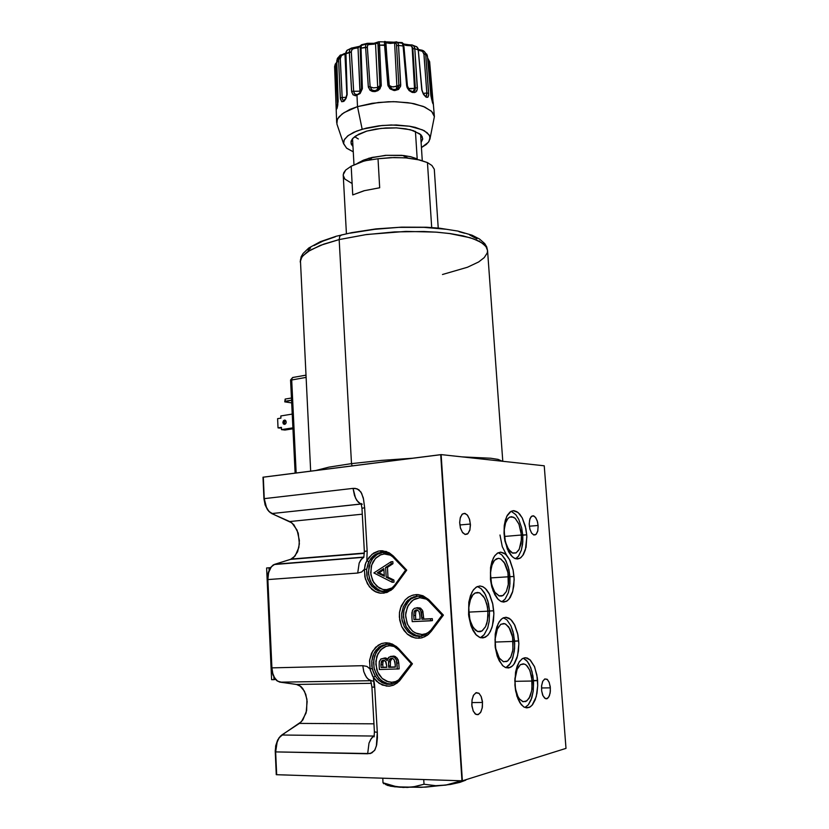 <?xml version="1.0" encoding="UTF-8"?>
<svg xmlns="http://www.w3.org/2000/svg" width="829" height="829" viewBox="0 0 829 829"><rect width="100%" height="100%" fill="white"/><g stroke="black" fill="none" stroke-linecap="round" stroke-linejoin="round"><path stroke-width="1.24" d="M538.104 525.482L537.793 530.726L536.156 534.259L533.721 534.923L531.513 532.902L529.876 528.943L529.213 523.669L529.959 518.757L531.741 516.115L533.866 515.959L535.948 518.021L537.565 522.063L538.166 526.695L537.669 531.244L536.228 534.177L533.949 534.995L531.741 533.244L529.959 529.275L529.223 524.374L529.596 520.063L530.881 516.954L533.088 515.752L535.347 517.182L537.182 520.736L538.104 525.482L529.368 526.26L538.104 525.482M470.375 524.021L469.939 529.658L467.981 533.534L465.038 534.404L462.364 532.249L460.396 527.855L459.67 522.146L460.447 517.172L462.509 513.939L465.193 513.462L467.639 515.451L469.587 519.565L470.416 524.902L469.784 530.218L467.846 533.669L465.193 534.446L462.634 532.612L460.437 528.021L459.68 522.798L460.157 518.156L462.095 514.301L464.344 513.317L467.1 514.799L469.307 518.716L470.375 524.021L459.836 524.985L470.375 524.021M550.383 687.811L550.166 692.992L548.798 697.023L546.601 698.816L544.508 698.018L542.726 695.179L541.669 690.909L541.586 685.935L542.726 681.314L544.757 678.92L547.109 679.262L549.15 682.226L550.259 686.567L550.383 691.293L549.409 695.78L547.658 698.36L545.368 698.629L542.943 695.697L541.658 690.847L541.638 685.531L542.788 681.179L544.808 678.899L547.43 679.542L549.212 682.381L550.383 687.811L541.492 687.925L550.383 687.811M482.509 702.495L482.167 708.173L480.478 712.65L477.815 714.722L475.276 713.935L473.152 710.836L471.805 704.805L472.095 699.438L473.649 694.982L476.229 692.671L478.913 693.293L481.255 696.712L482.426 701.583L482.333 707.22L480.944 711.852L478.457 714.525L475.825 714.329L473.338 711.251L471.939 706.204L471.97 700.215L473.411 695.417L475.846 692.816L479.038 693.396L481.152 696.484L482.509 702.495L471.774 702.557L482.509 702.495M505.856 667.666L509.441 664.817L512.135 659.998L514.312 651.2L514.685 643.615L513.555 633.936L510.84 625.677L506.913 619.916L503.504 617.76L506.913 619.916L510.84 625.677L513.016 631.698L514.56 641.045L518.685 640.9L518.809 643.48L518.436 651.076L516.985 657.905L514.581 663.324L512.54 665.894L508.84 667.925L505.928 667.687L503.068 665.977L499.224 660.848L497.193 656.008L495.265 647.335L495.286 633.605L496.768 627.045L499.255 621.667L502.146 618.527L505.721 617.273L510.664 619.377L514.799 625.19L517.597 633.418L518.819 644.05L517.607 655.677L513.752 664.526L511.41 666.827L508.488 667.977L505.452 667.511L502.488 665.438L497.783 657.656L495.11 646.04L495.224 634.071L498.188 623.553L501.058 619.439L503.276 617.864L506.198 617.294L509.141 618.258L511.928 620.693L514.415 624.424L517.887 634.838L518.685 640.9L513.182 641.387L512.705 650.92L510.726 657.159L507.649 661.024L503.462 661.697L499.265 658.039L495.711 648.558L495.048 639.563L497.524 628.33L500.923 624.196L504.944 623.729L508.788 626.983L512.654 637.2L512.902 649.749L510.913 656.765L507.597 661.055L503.576 661.729L499.649 658.589L496.623 652.226L495.649 648.216L495.131 638.081L496.975 629.574L500.612 624.403L503.69 623.47L505.928 624.196L509.939 628.879L512.084 634.599L513.182 641.387L514.56 641.045L514.55 648.817L512.788 658.205L510.301 663.625L505.856 667.666M501.866 601.781L505.213 599.035L508.374 592.652L509.939 583.958L509.928 576.715L508.871 569.378L505.97 560.818L501.794 554.86L498.219 552.715L501.794 554.86L505.027 559.036L508.291 567.067L509.928 576.715L514.011 576.456L514.125 578.891L513.804 586.03L512.467 592.414L510.239 597.491L507.296 600.818L503.276 602.051L500.27 601.066L497.379 598.569L494.778 594.704L491.804 586.88L490.623 580.797L490.602 567.585L491.949 561.502L494.364 556.3L497.359 553.192L500.581 552.166L505.545 554.238L509.897 560.207L513.068 569.678L514.146 579.544L512.768 591.398L509.058 599.149L506.56 601.284L503.794 602.061L501.099 601.502L497.97 599.222L493.006 590.725L490.457 579.419L490.54 568.083L493.255 558.238L494.975 555.44L498.022 552.819L500.996 552.176L504.032 553.15L506.944 555.658L509.545 559.523L513.182 570.259L514.011 576.456L508.54 576.766L508.374 584.03L506.291 591.564L503.421 595.232L501.493 596.103L499.213 595.947L494.84 592.186L491.628 584.673L490.426 573.399L491.67 565.679L494.488 560.311L498.291 558.331L500.322 558.756L504.156 562.28L508.011 572.621L508.25 584.932L506.26 591.637L502.934 595.543L498.923 595.844L495.006 592.424L493.338 589.492L491.017 581.927L490.499 572.176L492.188 564.217L494.053 560.818L496.384 558.819L498.643 558.342L500.954 559.078L505.141 563.917L507.4 569.813L508.54 576.766L509.928 576.715L509.7 586.393L508.312 592.818L505.079 599.212L501.866 601.781M506.695 555.378L502.239 546.612L500.011 535.006M515.555 558.715L518.508 556.186L521.379 550.187L522.591 544.207L522.747 535.182L521.679 527.897L518.788 519.348L515.773 514.571L511.141 511.265L515.773 514.571L518.788 519.348L521.679 527.897L522.747 535.182L526.747 534.84L526.861 537.151L525.399 549.876L523.368 554.642L520.674 557.772L516.84 558.964L513.918 557.969L511.089 555.461L508.529 551.586L504.913 540.829L504.011 533.285L504.27 525.617L505.379 519.99L507.317 515.255L510.042 511.97L513.203 510.674L518.125 512.529L522.27 517.959L525.317 526.052L526.809 535.845L526.063 547.244L522.83 555.482L520.415 557.948L517.845 558.943L514.954 558.497L512.239 556.684L507.379 549.14L504.457 538.094L504.27 525.638L506.726 516.405L511.089 511.296L513.959 510.674L516.923 511.669L519.762 514.187L522.322 518.052L525.918 528.726L526.747 534.84L521.441 535.047L521.099 543.503L518.871 550.052L516.052 552.891L512.788 553.098L508.509 549.326L505.338 541.834L504.136 530.788L505.296 523.41L507.97 518.394L509.711 517.089L513.545 517.213L515.451 518.622L518.778 523.731L520.933 531.016L521.534 539.078L519.306 549.264L516.146 552.839L512.312 552.912L510.374 551.575L506.954 546.477L504.726 539.037L504.187 529.721L505.7 522.239L507.41 519.058L509.545 517.172L511.731 516.705L515.078 518.27L518.933 524.094L521.441 535.047L522.747 535.182L522.788 542.042L521.368 550.238L518.467 556.238L515.555 558.715M524.944 707.489L528.374 704.733L531.068 699.852L533.244 690.868L533.607 683.148L532.943 675.956L530.767 667.666L527.389 661.459L523.275 658.205L526.415 660.34L529.203 664.236L532.021 671.614L533.482 680.526L537.555 680.464L537.7 685.707L536.964 693.262L535.182 699.821L532.487 704.723L530.322 706.805L526.477 707.873L523.762 706.888L519.98 702.899L517.876 698.764L515.628 690.92L514.882 685.044L515.514 672.184L517.203 665.988L519.41 661.666L522.55 658.568L525.7 657.749L530.405 660.133L534.363 666.371L536.881 675.055L537.7 685.656L536.218 696.64L532.135 705.158L529.638 707.22L526.943 707.904L524.042 707.064L521.265 704.66L516.923 696.122L514.882 685.044L515.503 672.246L518.985 662.33L522.052 658.889L524.539 657.822L527.296 658.071L529.99 659.749L534.56 666.858L537.254 677.511L537.555 680.464L532.208 681.044L531.741 690.754L529.078 698.36L525.804 701.489L522.716 701.583L519.721 699.293L517.97 696.578L515.503 688.961L514.85 680.205L517.182 668.951L520.405 664.661L524.249 663.998L526.166 665.065L529.503 669.728L531.69 676.92L531.969 689.345L530.094 696.401L526.933 700.826L523.099 701.697L519.327 698.795L517.721 696.07L515.462 688.733L514.944 678.568L516.778 669.884L520.415 664.661L523.358 663.811L525.441 664.547L527.42 666.329L529.928 670.713L532.208 681.044L533.482 680.526L533.234 690.92L531.752 697.904L528.311 704.816L524.944 707.489M480.354 637.667L484.229 634.651L487.721 627.833L489.234 621.045L489.524 610.921L488.447 603.429L485.473 594.725L481.162 588.694L477.431 586.517L481.162 588.694L484.499 592.922L487.856 601.077L489.524 610.921L493.711 610.714L493.825 613.294L493.421 620.859L491.929 627.657L489.452 633.087L487.369 635.688L483.494 637.843L480.343 637.667L475.742 634.465L473.048 630.548L470.841 625.46L468.758 616.361L468.851 602.258L470.468 595.616L473.007 590.435L476.074 587.253L479.69 586.02L482.354 586.507L485.131 588.238L489.67 594.497L492.664 603.357L493.835 613.937L492.478 625.76L490.478 631.263L488.043 634.983L485.328 637.18L482.53 637.957L479.483 637.346L476.343 635.107L471.38 626.952L468.592 614.963L468.748 602.994L471.784 592.507L473.68 589.523L477.007 586.714L480.167 586.03L483.359 586.984L486.405 589.512L489.11 593.419L492.872 604.362L493.711 610.714L487.98 611.128L487.473 620.631L485.442 626.859L482.281 630.765L480.209 631.688L477.805 631.563L473.235 627.771L469.908 620.123L468.706 608.507L470.064 600.383L473.09 594.642L475.038 593.046L479.317 592.745L483.39 596.238L485.1 599.201L487.452 606.828L488.053 615.481L486.778 623.481L485.493 626.755L481.939 630.993L477.659 631.511L475.504 630.289L471.732 625.159L469.297 617.367L468.789 607.139L470.685 598.662L472.748 595.046L475.297 592.911L477.691 592.393L480.126 593.118L484.488 597.999L486.82 604.009L487.98 611.128L489.524 610.921L489.203 621.284L487.607 628.175L483.939 634.993L480.354 637.667M417.775 596.186L411.485 598.621L408.801 600.921L404.884 607.211L403.806 610.952L403.371 614.9L404.5 622.797L406.023 626.434L410.666 632.351L416.842 635.719L421.277 636.257L419.505 636.465L425.422 634.91L419.36 636.506L425.598 634.817L430.811 630.247L431.308 631.304L430.852 630.164L442.106 615.149L443.442 615.118L442.106 615.159L429.039 601.357L429.349 600.248L428.552 599.44L423.111 595.844L418.085 594.611L416.044 594.6L417.028 596.206L416.044 594.6L412.054 595.377L408.334 597.201L405.08 599.978L400.562 607.771L399.516 612.413L399.35 617.242L401.682 626.558L407.122 633.926L414.635 637.853L418.728 638.257L419.505 636.465L413.795 635.511L408.241 631.967L404.324 626.776L402.044 620.372L401.682 613.512L403.257 606.973L406.593 601.522L411.319 597.792M412.624 597.916L410.2 599.595L406.272 604.32L403.93 610.372L403.422 617.087L406.179 626.734L410.086 631.822L415.567 635.304L421.774 636.226L416.013 636.164L408.77 632.444L404.086 626.32L401.754 618.558L401.609 614.455L403.381 606.662L407.619 600.445L413.64 596.828L417.806 596.186L421.629 596.693L425.381 598.341L428.987 601.274M393.247 557.181L393.247 555.969L389.102 552.705L382.438 550.725L380.47 550.746L380.884 552.021L387.682 553.337L392.915 557.005M395.402 682.692L390.956 684.226L386.635 684.194L382.49 682.827L378.552 680.049L375.174 675.915L373.019 671.252L371.827 665.977L371.796 661.003L373.63 654.029L375.993 650.123L380.884 645.967L386.78 644.361L385.775 642.817L387.267 642.838L392.179 644.009L396.718 646.796L398.718 648.734L398.428 649.77L411.319 663.749L398.417 649.77L398.718 648.734L396.283 646.454L389.744 643.221L385.775 642.817L386.19 644.071L393.091 645.698L398.366 649.687M388.262 590.476L381.941 591.554L375.63 589.492L370.408 584.486L367.247 577.399L366.677 569.409L368.335 562.839L370.853 558.477L374.221 555.14L378.231 553.036L381.475 552.363L380.47 550.746L378.117 551.14L373.651 553.067L368.967 557.389L365.734 562.974L364.449 569.233L366.677 569.409L368.874 561.637L366.832 560.808L368.874 561.637L372.439 556.673L376.159 553.927L383.267 552.342L377.05 554.425L372.055 559.285L369.04 566.155L368.49 573.917L370.501 581.378L374.749 587.336L380.584 590.828L384.615 591.481M386.625 644.361L380.604 647.107L376.076 652.547L373.744 659.811L373.962 667.77L376.718 675.148L381.578 680.775L387.785 683.759L392.283 683.977L390.905 684.07L391.713 682.246L395.661 681.521L399.267 679.531L395.63 681.542L391.713 682.246L390.936 684.07L386.438 683.386L383.703 682.194L378.894 678.205L374.304 669.272L373.527 662.392L374.698 655.729L377.692 650.05L382.138 646.06M442.116 615.149L429.007 601.315L429.349 600.248L443.442 615.118L431.308 631.304L443.442 615.118L428.552 599.44L422.873 595.74L418.085 594.611L413.277 595.015L409.225 596.652L405.267 599.781L401.288 605.864L399.474 612.704L399.651 619.957L401.682 626.569L404.065 630.589L407.754 634.454L411.422 636.745L415.909 638.102L420.759 638.04L424.697 636.796L428.272 634.517L431.308 631.304L427.204 635.335L422.013 637.77L418.728 638.257L419.36 636.506L415.07 635.926L421.433 636.206L422.054 634.475L425.982 633.698L429.577 631.719L425.868 633.739L422.054 634.475L421.774 636.195M419.785 597.688L426.552 599.129L419.785 597.688L413.267 599.885L408.293 605.232L405.806 612.704L405.671 616.776L407.65 624.641L412.251 630.838L415.277 632.91L422.054 634.475L417.547 633.853L413.163 631.574L409.526 627.843L407.06 623.253L405.64 614.983L407.308 607.18L411.495 601.253L415.194 598.818L419.785 597.688L419.215 596.248M385.951 591.232L386.345 589.761L392.241 587.854L387.589 589.626L383.029 589.512L376.936 586.435L372.532 580.487L370.656 572.87L371.661 565.046L375.35 558.559L381.019 554.653L384.262 553.948L380.045 555.057L376.128 557.751L373.081 561.751L371.309 566.217L370.853 574.849L373.661 582.59L379.267 588.082L382.822 589.471L386.345 589.761M378.822 590.134L372.231 584.404L369.475 578.735L368.397 572.321L370.128 562.839L373.33 557.627L377.786 554M389.589 645.687L394.697 646.589L390.221 645.677L386.304 646.257L380.563 649.957L376.822 656.392L375.806 664.298L377.713 672.153L382.179 678.412L388.355 681.842L391.713 682.246L386.708 681.303L382.521 678.723L378.988 674.557L376.812 669.801L375.838 661.262L377.931 653.729L382.179 648.454L385.506 646.537L389.589 645.687L389.226 644.506M374.117 736.846L374.407 731.893L377.278 732.297L376.387 746.027L374.573 750.442L370.304 753.52L275.622 751.934L276.648 774.752L461.96 780.794L440.717 454.665L263.332 477.183L264.285 498.643L353.092 488.395L355.517 498.146L358.252 502.177L360.677 504.011L356.791 500.364L354.47 495.587L353.092 488.395L355.237 488.374L358.833 489.732L361.672 493.317L363.558 499.203L364.677 507.762L363.257 497.897L360.905 491.96L357.144 488.82L353.092 488.395L264.285 498.643L266.637 507.939L269.176 511.566L271.85 513.514L268.7 511.047L266.637 507.939L263.995 498.675L265.062 504.809L267.508 509.835L270.254 512.674L274.948 514.964L268.886 511.503L265.145 505.058L264.016 499.39L263.021 477.224L441.111 454.613L462.364 780.804L276.316 774.742L275.269 750.981L275.819 745.375L279.021 737.727L284.948 732.919L280.389 736.142L277.58 740.131L275.694 746.027L275.57 751.934L277.155 741.758L278.958 738.142L281.933 735.002L279.394 737.509L277.155 741.758L275.622 751.934L367.661 753.81L369.019 743.136L371.413 738.307L374.314 735.51L373.599 736.038L281.787 735.002L299.611 723.261L302.875 719.904L306.637 710.671L306.937 699.23L304.461 691.22L299.829 685.728L297.031 684.526L279.611 682.091L276.451 680.36L272.99 675.065L271.539 667.873L272.337 673.055L274.42 677.925L276.99 680.796L280.212 682.205L282.969 682.578L277.715 681.179L274.534 677.666L272.834 673.728L271.86 667.873L272.648 673.065L274.534 677.666L277.197 680.806L280.337 682.205L370.739 680.692L280.337 682.205L296.45 684.433L371.392 683.272L296.45 684.433L300.875 686.516L302.813 688.578L305.777 694.35L307.196 701.593L306.077 712.93L301.445 721.655L281.933 735.002L374.252 736.017M267.591 579.564L268.119 573.378L270.005 568.466L273.042 565.088L277.497 563.388L273.29 564.922L270.637 567.492L268.409 572.259L267.591 577.347L271.86 667.873L267.591 579.564M360.677 504.011L271.85 513.514L291.901 522.85L297.134 530.104L299.393 540.415L298.865 547.482L295.176 555.958L290.523 559.326L364.366 553.306L290.523 559.326L274.948 564.207L363.952 557.109L274.876 564.207L271.798 566.3L269.663 569.575L268.223 574.362L267.912 579.544L268.606 572.59L271.332 566.839L274.554 564.342L290.803 559.243L293.456 557.72L297.57 551.824L299.352 543.803L298.202 533.109L293.87 524.726L290.171 521.752L271.715 513.524L361.247 503.98M392.2 658.299L390.49 660.962L390.397 665.77L390.469 661.065L392.2 658.299M383.982 660.236L382.936 661.843L382.749 664.589L382.946 661.811L383.982 660.236M417.267 609.906L415.661 611.875L415.495 615.398L415.702 611.771L417.267 609.906L419.184 611.584L419.92 615.429L418.997 611.263L416.438 609.823L414.179 611.346L413.733 615.564L414.241 611.232L415.505 610.051L417.256 609.906M395.205 664.371L394.096 659.729L392.635 658.454L390.905 658.34L388.822 660.744L388.583 666.039L388.635 661.459L389.858 658.962L391.879 658.247L393.775 659.304L394.915 661.801L395.371 667.19L395.205 664.371M386.749 666.07L385.962 662.008L383.775 660.185L381.423 661.345L380.936 664.858L382.003 660.609L383.786 660.185L385.444 661.21L386.749 666.07M393.526 656.019L397.236 658.102L398.79 662.899L396.987 663.159L396.221 659.697L394.48 657.345L391.07 656.288L388.459 657.656L387.102 660.62L384.366 658.33L381.019 658.92L379.392 661.345L379.133 665.262L379.299 661.718L380.957 658.972L384.159 658.278L387.102 660.62L388.977 657.169L392.386 656.33L394.604 657.459L396.345 659.988L397.34 669.138L396.987 663.159L398.79 662.899L398.138 659.729L395.474 656.537L392.49 656.102M418.075 607.698L416.313 607.844L420.002 607.978L422.334 610.113L423.671 617.47L421.909 617.636L421.339 612.32L420.241 609.74L416.769 607.833L414.199 608.465L412.479 610.434L411.951 617.336L411.878 612.662L412.801 609.875L414.552 608.268L417.619 607.937L419.526 608.932L420.863 610.859L422.013 619.222L421.909 617.636L423.671 617.47L422.769 611.077L420.697 608.331L417.743 607.73M385.247 657.946L387.682 658.858L384.096 658.06M384.262 553.948L391.112 555.368L384.262 553.948L383.35 552.342M389.091 684.381L390.905 684.07L386.563 684.184L381.765 682.433L377.879 679.397L375.319 676.132L373.351 677.262L375.319 676.132L371.972 668.475L369.993 668.92L372.635 676.236L376.501 681.179L382.397 685.096L388.967 686.184L393.288 685.241L397.226 683.013L400.542 679.614L400.148 678.412L400.542 679.614L399.391 681.013L394.314 684.806L390.345 686.039L386.48 686.132L379.071 683.293L373.351 677.262L374.345 687.251M370.708 680.557L367.465 678.516L365.33 675.48L363.776 671.49L362.822 665.646L366.895 666.433L369.993 668.92L369.713 659.532L372.698 651.076L378.159 645.283L381.692 643.553L385.775 642.817L381.433 643.646L375.682 647.283L371.537 653.304L369.547 660.858L370.211 670.091L373.351 677.262L374.511 684.288L374.749 687.251L371.91 687.044L374.407 731.893L377.278 732.297L377.35 737.748L376.635 744.888L374.905 749.924L371.765 752.96L367.661 753.81L369.019 743.136L370.729 739.333L373.599 736.038M411.122 663.791L412.396 663.832L411.132 663.811L397.578 681.179L391.475 684.174L385.962 684.06L392.283 683.946M372.739 681.096L368.729 679.604L366.283 677.065L363.858 671.791L362.822 665.646L366.895 666.433L369.993 668.92L372.211 668.443L371.796 661.003L372.781 656.236L374.708 651.977L379.102 647.086L382.77 645.128L386.78 644.361M383.734 591.564L377.527 590.466L371.734 586.196L367.858 579.461L366.864 575.533L366.677 569.409L364.449 569.233L364.833 576.849L367.402 583.854L371.848 589.346L374.615 591.284L380.76 593.222L387.07 592.393L392.708 588.859L395.029 586.207L394.635 585.15M405.485 570.269L394.583 585.253L395.029 586.207L391.07 590.227L383.941 593.16L379.371 593.036L375.713 591.854L369.423 586.839L365.34 578.922L364.366 570.186L365.102 564.901L366.832 560.808L367.143 551.731L367.102 551.016L364.345 551.358L367.102 551.016L366.832 560.808L371.993 554.249L378.843 550.974L386.314 551.461L393.247 555.969L392.987 557.109L405.682 570.269L394.894 585.056M406.738 570.165L393.247 555.969L406.738 570.165L395.029 586.207L406.738 570.165M394.666 585.129L391.153 588.756L386.842 591.015L382.791 591.626L378.77 590.932L384.874 591.44M363.786 557.326L361.506 559.088L359.144 563.119L357.745 573.098L361.631 571.969L364.449 569.233L361.631 571.969L357.745 573.098L359.154 563.088L360.853 559.896L363.827 557.306L274.016 564.528M364.677 507.762L367.102 551.016L364.677 507.762L361.952 508.25L364.345 551.358L363.827 557.316M365.475 551.409L364.345 551.358M362.242 504.219L361.154 503.524L361.941 508.281M310.699 471.173L300.43 259.912L302.772 255.84L309.994 250.244L323.776 244.13L339.185 239.622L339.755 236.192L341.859 234.794L339.755 236.192L339.185 239.622L320.295 245.415L307.279 251.954L301.839 257.031L300.202 262.005L301.155 256.772L303.072 253.456L308.782 248.006L320.419 241.664L336.201 236.265L351.703 232.628L375.972 228.939L401.692 227.115L426.748 227.281L439.453 228.224L457.898 231.042L472.136 235.229L479.576 239.032L484.727 243.591L486.727 246.938L487.587 250.545L486.291 247.001L482.924 243.643L477.483 240.524L470.043 237.757L449.743 233.54L437.318 232.213L423.754 231.478L394.625 231.861L365.413 234.69L339.185 239.622L366.605 234.524L405.961 231.426L435.878 232.099L450.178 233.591L462.955 235.882L473.473 238.897L481.203 242.493L485.887 246.441L487.587 250.545L487.297 252.98L484.25 257.664L478.675 261.912L467.483 267.27L442.479 274.461M352.149 465.908L351.475 463.608L328.958 467.11L315.093 470.613L328.958 467.11L351.475 463.608L352.149 465.908M502.581 461.297L498.032 459.37L490.685 458.209L462.126 456.903L490.685 458.209L497.96 459.349L502.581 461.297M412.51 458.24L381.309 460.447L351.475 463.608L380.418 460.53L412.51 458.24M284.42 420.148L285.901 420.935L286.088 422.863L284.938 424.261L283.404 423.92L282.855 422.096L283.829 420.376L285.363 420.355L286.192 421.992L285.673 423.692L284.513 424.365L283.352 423.857L282.844 422.438L283.518 420.635L285.145 420.241L284.42 420.148M308.119 250.389L310.595 248.006M313.932 245.633L323.092 241.042L335.31 236.825M350.139 233.167L374.563 229.281L398.811 227.395L423.868 227.353L445.681 229.229M459.079 231.695L464.727 233.239M469.608 234.949L476.893 238.814M479.255 240.928L479.918 241.747M284.813 424.085L284.316 421.971L285.466 420.427L284.274 422.22L284.979 424.241M293.259 377.423L292.077 378.097L291.684 379.951L290.585 380.387L291.684 379.951L292.077 378.097L293.259 377.423M295.072 473.152L290.585 380.014L292.647 377.527L305.642 375.216L305.922 375.941L305.559 375.185M384.78 783.467L387.402 785.405L394.77 786.814L421.329 787.312L445.888 785.115L435.733 785.643L424.023 784.244L413.536 786.814L403.174 787.415L393.557 786.089L383.039 782.814L383.962 783.799L383.039 782.814L396.148 786.617L407.267 787.426L415.339 786.503L424.023 784.244L435.743 785.643L445.505 785.177L453.194 783.592L461.297 780.773L445.888 785.115L459.794 782.421L466.696 779.457M385.558 784.545L390.563 786.193L400.034 787.26L425.691 787.094L450.551 784.4L459.836 782.41L465.743 780.172M358.346 139.003L354.605 136.702M379.713 187.717L364.47 190.649L352.771 194.877L363.983 190.774L379.713 187.717L377.972 158.722L390.977 157.603L405.827 157.862L417.505 159.469L427.474 162.619L419.764 159.987L406.096 157.883L394.252 157.52L377.972 158.722L379.713 187.717M351.589 183.25L344.895 179.033L343.196 175.313L343.766 172.701L345.724 170.059L351.144 166.256L345.703 170.08L343.206 174.712L346.449 233.726M371.143 159.406L361.496 161.779L351.144 166.256L352.771 194.877L351.144 166.256L364.584 160.826L377.972 158.722M417.246 158.867L410.852 156.743L403.827 155.562L385.526 155.375L368.936 158.256L357.776 163.158L363.62 160.059L371.744 157.52L386.563 155.292L401.764 155.355L410.531 156.671L417.246 158.867L415.474 131.407L417.246 158.867M438.23 228.11L434.272 169.23L431.95 165.468L427.474 162.619L431.743 227.581L427.474 162.619M420.749 136.775L421.236 135.137L420.749 136.775M366.449 131.231L375.672 129.127L385.837 127.967L396.086 127.842L405.547 128.764L413.433 130.64L420.997 134.878L422.676 138.598L421.111 142.37L422.645 139.137L422.075 136.339L419.723 133.749L410.469 129.77L396.552 127.853L381.185 128.36L366.874 131.106L356.014 135.707L352.822 138.319L351.123 141.189L351.227 144.018L352.999 146.546L350.947 142.567L352.574 138.598L358.563 134.267L366.449 131.231M337.672 58.061L336.823 60.849L338.128 101.335L336.937 108.547L336.356 108.744L336.108 105.148L337.507 104.63L337.569 105.946L337.797 104.62L335.911 66.165L336.833 63.191L335.911 66.165L334.657 66.31M343.672 100.661L342.667 99.801L342.201 97.542L346.221 97.345L342.201 97.542L340.242 58.227L341.579 55.419L345.61 53.906L344.978 54.154L346.843 94.589L344.978 54.154L343.869 54.455L344.056 53.584L343.869 54.455L341.413 55.574L340.253 58.662L338.522 59.056L340.139 55.274M355.496 94.454L354.263 93.376L353.641 91.263L360.076 91.211L353.641 91.263L351.268 51.149L352.615 48.828L358.574 47.595L360.615 45.522L357.983 47.823L359.983 92.703L360.076 91.211L361.164 90.765L360.076 91.211L357.983 47.823L354.667 48.403L354.594 47.543L354.667 48.403L351.942 49.367L351.258 52.009L349.341 52.113L349.755 49.678L351.413 48.113M371.827 89.926L370.18 86.858L373.371 87.874L377.682 87.408L373.371 87.874L370.18 86.858L367.34 47.16L367.796 44.683L373.993 44.186L377.319 43.056L377.962 43.574L379.599 78.879M387.174 61.004L385.951 42.766L390.241 43.409L395.07 42.88L396.438 43.968L398.822 85.346L393.464 86.9L390.366 86.413L389.164 85.46L392.086 86.817L396.894 86.403L396.138 89.428L396.894 86.403L398.822 85.346L397.765 88.392M403.485 44.217L405.692 45.346L411.08 45.782L412.769 47.927L415.36 88.019L411.692 88.827L408.2 88.444L414.469 88.351L413.298 91.667L414.469 88.351L415.36 88.019L415.06 90.112L413.847 91.449M337.558 61.698L335.455 63.823L334.647 66.579L336.709 122.619L337.621 118.899L342.025 113.987L349.807 109.48L357.548 106.599L343.983 112.599L339.04 116.796L337.258 119.697L336.885 123.987L343.662 143.79M430.033 138.516L434.355 116.568L433.422 113.749L431.246 111.076L423.287 106.433L411.205 103.19L396.252 101.739L388.21 101.76L372.117 103.273L357.548 106.599L362.128 129.189L353.651 132.36L347.672 135.977L344.284 139.842L343.61 143.51L346.553 148.101L353.299 151.79L346.74 148.256L343.693 143.925L343.672 141.51L344.75 139.065L348.377 135.438L356.698 131.055L366.387 128.039L379.05 125.801L391.236 124.982L409.464 126.184L422.427 129.821L427.163 132.723L429.536 135.718L429.992 138.889L428.396 142.319L421.453 147.614L426.324 144.433L428.904 141.604L430.013 137.417L429.173 135.034L424.189 130.702L415.205 127.365L409.474 126.184L396.283 125.003L382.024 125.49L362.128 129.189L357.548 106.599L378.407 102.444L393.474 101.687L407.764 102.661L414.179 103.76L424.78 107.055L431.681 111.5L434.365 116.64L433.101 101.791L433.163 103.988L432.551 102.796L430.914 95.563L427.422 56.299L425.702 54.517L428.707 94.672L427.878 97.169L425.805 96.952L423.287 94.019L421.899 90.195L418.21 49.999L414.811 48.714L417.391 88.04L416.738 91.024L414.728 92.527L411.961 92.32L409.143 90.558L407.132 87.636L403.132 45.968L398.562 45.398L400.666 85.667L398.562 89.449L393.806 90.475L389.889 88.693L387.827 85.169L384.542 44.932L379.558 45.191L381.195 85.947L378.687 90.092L373.786 91.646L370.397 90.496L368.408 87.283L365.548 47.108L360.988 48.155L362.356 88.682L360.18 93.397L355.703 95.708L353.05 94.796L351.672 91.915L349.341 52.113L345.952 53.761L351.258 52.009L353.641 91.263L351.62 91.335L353.641 91.263L354.47 93.677L356.491 94.672M432.997 100.672L429.598 61.636L428.406 61.336L431.474 98.775L428.406 61.336L429.681 61.802L427.619 57.947M378.905 41.792L379.558 45.191L385.931 45.44L385.868 42.994L387.184 42.839L386.78 42.01L388.366 43.191L395.143 42.89L396.449 43.999L398.832 85.729L397.702 88.465L394.5 89.719M361.475 44.725L360.988 48.155L367.351 47.326L367.568 45.067L369.921 44.289L369.454 43.419L370.708 44.372L375.485 43.802L377.692 87.625L377.236 89.978L377.682 87.408L379.889 85.698L377.682 87.408L375.485 43.802L377.019 42.383L376.459 43.398L377.848 43.305L378.19 45.844L379.558 45.191L379.267 42.289L378.449 41.844M352.677 140.94L351.983 139.376L352.677 140.94M408.935 44.849L407.837 44.88M402.117 43.243L398.252 42.652M393.174 42.455L387.796 42.466M373.62 43.522L372.522 43.636M365.237 44.362L361.392 45.357M359.589 46.611L358.739 46.942M356.76 47.44L355.682 47.595M379.889 85.584L379.599 87.356M412.189 44.963L414.003 46.227L414.811 48.714L418.21 49.999L421.795 89.418L423.308 93.532L425.267 96.04L426.23 96.392L426.821 93.086L428.676 93.242L426.821 93.086L423.971 54.299L425.557 54.413L427.422 56.299L427.277 55.46L424.697 51.926L425.702 54.517L423.971 54.299L422.593 51.481L419.878 50.507L419.567 49.667L419.878 50.507L418.552 50.258L422.334 51.284L423.92 53.823L426.821 93.086L423.204 93.345L426.821 93.086L426.624 95.49L425.691 96.309M337.745 105.273L336.761 61.17L338.522 59.056L336.833 61.025L337.289 58.724M353.434 47.688L354.584 47.667M347.745 49.958L346.501 51.025L345.952 53.232L347.196 94.123L346.221 98.081L344.304 100.941L341.859 101.791L340.45 99.107L338.522 59.056L340.253 58.662L342.201 97.542L340.336 97.905L342.201 97.542L342.74 99.946L343.838 100.661M365.548 47.108L368.325 86.61L370.18 86.858L367.351 47.326L365.548 47.108L365.724 44.693L366.77 43.46M368.304 43.367L369.268 43.533M385.05 41.502L384.438 41.854L384.542 44.932L384.646 41.491M385.433 41.647L386.045 41.968M377.433 42.414L378.055 42.03M396.79 41.896L397.982 42.87L398.562 45.398L403.132 45.968L402.096 42.6M394.221 42.248L395.184 41.968M416.863 46.87L418.21 49.999L417.474 47.595L415.92 46.424M423.619 50.932L424.448 51.626M426.811 54.299L427.484 56.455L426.645 54.03M336.792 62.185L335.206 64.216L334.647 66.776L336.097 105.21L335.02 66.372L335.911 66.165L337.507 104.63L336.108 105.148L336.211 107.532L336.584 109.096L337.486 106.599M428.292 60.59L427.733 59.253L428.292 60.59M424.697 51.926L422.293 50.258L418.417 49.481M403.557 44.3L403.163 43.491L404.262 44.828L407.516 45.595L409.018 45.585L408.946 44.735L412.086 44.942L416.79 46.818L418.096 48.486L422.034 90.807L423.743 94.755L426.821 97.397L427.971 97.086L428.603 95.615L428.469 90.465L425.681 54.32L424.862 52.154L423.267 50.714M415.961 46.445L416.686 46.735M403.236 43.906L408.946 44.725L409.018 45.585L411.236 45.844L412.894 48.807L414.811 48.714L414.604 47.502L413.671 45.844L411.878 44.89M403.132 45.968L403.941 46.434L403.132 45.968L406.624 85.574L407.412 85.998L406.624 85.574L406.894 86.952L409.215 90.62L412.718 92.527L415.826 92.019L417.339 89.18L414.811 48.714L412.894 48.807L415.36 88.019L417.381 87.874L415.36 88.019L414.946 90.351L413.08 91.687M403.858 46.683L403.288 43.719L402.138 42.621L386.49 41.896M393.723 43.056L394.044 42.144L393.723 43.056M396.759 45.802L398.562 45.398L396.759 45.802M398.221 43.44L396.127 41.854M389.112 85.014L385.931 45.44L384.542 44.932L388.034 85.926L390.614 89.252L394.708 90.548L398.562 89.449L400.583 86.257L400.676 84.91L398.822 85.346L400.676 84.91L398.562 45.398M387.744 84.568L389.122 85.097L387.744 84.568M367.423 43.336L365.672 44.911M381.247 84.91L379.558 45.191L378.19 45.844L379.889 85.553L381.247 84.91L379.951 85.366L378.677 88.827L375.102 90.672L372.148 90.143L370.18 86.858L368.325 86.61L369.962 90.123L372.262 91.397L375.029 91.584L377.775 90.682L379.962 88.817L381.247 84.91M372.615 90.382L370.936 89.024L372.366 90.268M386.78 42.01L378.77 41.802L374.014 43.336L367.434 43.336L361.827 44.621L360.522 45.74L360.19 48.745L360.988 48.155L360.273 48.952M343.393 100.589L345.548 98.775L347.196 93.345L345.848 52.186L346.978 50.382L351.475 48.103L360.47 46.155M351.755 47.989L349.973 49.294L349.33 51.781L351.62 91.335L352.905 94.651L355.289 95.698L359.869 93.708L362.356 88.599L360.988 48.155M360.19 48.745L361.579 88.454L362.377 87.905L361.724 88.693M340.595 54.921L338.522 58.621L340.336 97.905L341.61 101.646L343.631 101.48L345.828 98.858L347.133 94.755L345.952 53.761L346.916 50.445M346.978 50.382L347.703 49.978M337.341 58.61L338.128 57.553M345.662 53.129L339.859 55.533L337.31 58.662L336.843 61.387M336.761 61.201L338.128 100.599M431.671 99.656L432.956 100.091L431.671 99.656M427.443 56.61L431.049 96.651L432.893 103.635L429.681 61.812M430.925 95.656L427.484 56.455M535.399 534.819L533.835 534.964M467.09 534.197L464.965 534.384M547.119 698.671L545.492 698.681M478.447 714.525L476.229 714.525M506.084 667.573L510.249 667.48M506.757 661.532L503.244 661.615M502.063 601.688L506.198 601.471M502.581 595.73L499.131 595.916M515.617 558.684L519.659 558.394M512.892 553.13L516.052 552.891M525.026 707.458L529.161 707.448M522.529 701.51L525.804 701.489M480.779 637.491L485.017 637.335M477.494 631.46L481.369 631.304M384.532 591.523L384.449 590.103M394.449 656.143L392.645 656.392M386.045 658.05L384.231 658.299M419.723 607.885L417.961 608.03M392.563 644.589L390.76 644.817M389.029 553.13L387.236 553.161M424.127 596.797L422.375 596.921M371.91 687.044L370.677 680.433M291.269 559.057L364.366 553.078M420.552 596.092L423.318 595.937M502.799 461.318L487.587 250.545M284.637 424.344L283.891 424.251M407.827 158.028L402.552 155.427M369.164 159.759L373.009 157.23M354.035 164.805L352.543 138.64M362.366 160.598L362.418 161.479M422.303 160.681L420.593 134.474M387.122 60.434L389.329 86.102L392.449 89.242L395.889 89.501L398.231 87.791L396.863 89.107M413.07 91.687L414.231 91.211L412.386 91.646L409.578 90.185L407.412 86.009L403.941 46.445M356.429 94.672L355.144 94.278L357.527 94.454L359.921 92.775L361.579 88.444M379.589 78.651L379.889 85.563M338.056 100.444L337.154 107.894M432.634 103.003L430.966 95.522M495.027 642.009L513.182 641.387L495.027 642.009M490.509 577.937L508.54 576.766L490.509 577.937M504.353 536.487L521.441 535.047L504.353 536.487M514.83 681.303L532.208 681.044L514.83 681.303M468.706 612.082L487.98 611.128L468.706 612.082M462.364 780.804L565.979 748.432L544.259 465.825L441.111 454.613L462.364 780.804L441.111 454.613L544.259 465.825L565.979 748.432L462.364 780.804M384.014 590.124L384.096 591.574L384.014 590.124M276.316 774.742L275.301 751.924L276.316 774.742M263.974 498.685L263.021 477.224L263.974 498.685M390.397 665.77L390.469 667.076L395.35 666.962L390.469 667.076L390.397 665.77L388.583 666.039L390.397 665.77M382.749 664.589L382.905 667.252L386.811 667.158L382.905 667.252L382.749 664.589L380.936 664.858L382.749 664.589M383.931 569.668L379.143 572.798L384.262 575.305L379.143 572.798L383.931 569.668M415.495 615.398L415.743 619.429L420.106 619.222L415.743 619.429L415.495 615.398L413.733 615.564L415.495 615.398M388.563 661.925L390.366 661.666L388.563 661.925M388.583 666.039L388.666 667.345L395.371 667.19L388.666 667.345L388.583 666.039M380.936 664.858L381.091 667.521L386.822 667.397L381.091 667.521L380.936 664.858M384.314 576.29L383.868 568.59L377.33 572.87L379.143 572.798L377.33 572.87L384.314 576.29L377.33 572.87L383.868 568.59L384.314 576.29M420.116 619.304L419.92 615.429L420.116 619.304L413.972 619.595L420.116 619.304M413.733 615.564L413.972 619.595L413.733 615.564M379.371 669.531L399.143 668.858L398.79 662.899L399.143 668.858L379.371 669.531L379.133 665.262L379.371 669.531M373.889 572.953L392.241 582.238L392.117 580.113L386.2 577.212L385.63 567.44L391.153 563.824L391.029 561.72L373.889 572.953L391.029 561.72L391.153 563.824L385.63 567.44L386.2 577.212L392.117 580.113L392.241 582.238L373.889 572.953M412.21 621.667L430.717 620.817L430.593 618.817L422.013 619.222L430.593 618.817L430.717 620.817L432.469 620.641L432.344 618.652L422.013 619.222L423.774 619.045L423.671 617.47L423.774 619.045L432.344 618.652L432.469 620.641L412.21 621.667L411.951 617.336L412.21 621.667M394.034 582.145L392.241 582.238L394.034 582.145L393.91 580.031L392.117 580.113L393.91 580.031L388.003 577.139L386.2 577.212L388.003 577.139L387.433 567.378L385.63 567.44L387.433 567.378L392.946 563.772L391.153 563.824L392.946 563.772L392.822 561.668L391.029 561.72L392.822 561.668L392.946 563.772L387.433 567.378L388.003 577.139L393.91 580.031L394.034 582.145M423.018 611.854L421.267 612.009L423.018 611.854M383.267 552.342L381.475 552.363M377.278 732.297L374.749 687.251L377.278 732.297M400.542 679.614L412.396 663.832L398.718 648.734L412.396 663.832L400.542 679.614M267.912 579.544L357.745 573.098L267.912 579.544L271.86 667.873L267.912 579.544M362.822 665.646L271.86 667.873L362.822 665.646M373.962 723.831L299.331 723.448L373.962 723.831M289.746 521.545L362.263 514.177L289.746 521.545M351.475 463.608L339.185 239.622L351.475 463.608M280.958 418.158L277.642 418.676L278.067 427.888L281.394 427.381L281.497 429.619L292.875 427.899L281.497 429.619L285.01 430.023L292.927 428.842L285.01 430.023L281.497 429.619L281.394 427.381L278.067 427.888L279.477 428.054L278.067 427.888L277.642 418.676L280.958 418.158L280.855 415.92L280.958 418.158M281.414 427.754L279.477 428.054L281.414 427.754M293.321 377.423L305.497 375.257M291.684 379.951L296.202 473.007L291.684 379.951L305.994 377.423L291.684 379.951M291.435 398.055L285.155 399.101L284.803 401.91L291.539 400.252L285.259 401.288L285.155 399.101L291.435 398.055M291.673 402.915L284.803 401.91L291.673 402.915M284.803 401.91L285.155 399.101L284.803 401.91M292.212 414.117L280.855 415.92L292.212 414.117M271.601 679.676L266.606 567.927L270.492 567.699L266.606 567.927L271.601 679.676L274.016 679.635L273.902 677.024L274.016 679.635L271.601 679.676M269.104 570.279L268.99 567.741L269.104 570.279M275.529 679.417L274.016 679.635L275.529 679.417M383.039 782.814L382.78 778.213L383.039 782.814M424.023 784.244L423.743 779.55L424.023 784.244M394.594 42.901L396.894 86.403L394.594 42.901M412.158 46.579L414.469 88.351L412.158 46.579M357.019 95.459L357.548 106.599L357.019 95.459"/></g></svg>
